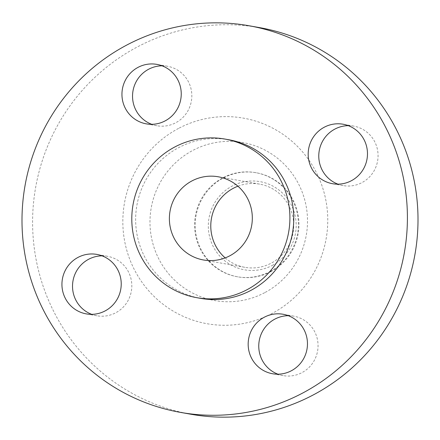 <?xml version="1.0" encoding="UTF-8"?>
<svg xmlns="http://www.w3.org/2000/svg" width="440" height="440" viewBox="0 0 440 440"><rect width="100%" height="100%" fill="white"/><g stroke="black" fill="none" stroke-linecap="round" stroke-linejoin="round"><path stroke-width="0.33" stroke-dasharray="2.2 1.65" d="M348.32 125.664A30.206 29.629 100.1 0 1 353.7 126.11A30.206 29.629 100.1 0 1 377.745 151.222A30.206 29.629 100.1 0 1 361.944 182.622A30.206 29.629 100.1 0 1 343.139 185.592A30.206 29.629 100.1 0 1 337.931 184.156M288.305 315.695A30.206 29.629 100.1 0 1 293.689 316.14A30.206 29.629 100.1 0 1 317.735 341.253A30.206 29.629 100.1 0 1 301.928 372.653A30.206 29.629 100.1 0 1 283.124 375.617A30.206 29.629 100.1 0 1 277.915 374.187M102.069 255.844A30.206 29.629 100.1 0 1 107.454 256.289A30.206 29.629 100.1 0 1 131.5 281.402A30.206 29.629 100.1 0 1 115.693 312.802A30.206 29.629 100.1 0 1 96.888 315.772A30.206 29.629 100.1 0 1 91.68 314.336M162.085 65.813A30.206 29.629 100.1 0 1 167.464 66.258A30.206 29.629 100.1 0 1 191.51 91.372A30.206 29.629 100.1 0 1 175.709 122.776A30.206 29.629 100.1 0 1 156.904 125.741A30.206 29.629 100.1 0 1 151.696 124.306M272.294 265.403A44.765 43.912 -79.9 0 0 291.352 205.056A44.765 43.912 -79.9 0 0 232.21 186.049A44.765 43.912 -79.9 0 0 213.153 246.4A44.765 43.912 -79.9 0 0 272.294 265.403M270.749 271.662A52.861 51.854 -79.9 0 0 298.402 216.711A52.861 51.854 -79.9 0 0 256.322 172.766A52.861 51.854 -79.9 0 0 223.416 177.958A52.861 51.854 -79.9 0 0 195.762 232.909A52.861 51.854 -79.9 0 0 237.837 276.853A52.861 51.854 -79.9 0 0 270.749 271.662M270.144 271.552A52.861 51.854 -79.9 0 0 297.798 216.601A52.861 51.854 -79.9 0 0 255.717 172.656A52.861 51.854 -79.9 0 0 222.811 177.848A52.861 51.854 -79.9 0 0 195.156 232.799A52.861 51.854 -79.9 0 0 237.232 276.749A52.861 51.854 -79.9 0 0 270.144 271.552M259.622 27.632A196.334 192.594 -79.9 0 0 137.39 46.921A196.334 192.594 -79.9 0 0 34.672 251.02A196.334 192.594 -79.9 0 0 190.965 414.249M228.789 139.755A80.547 79.013 -79.9 0 0 178.64 147.664A80.547 79.013 -79.9 0 0 136.499 231.402A80.547 79.013 -79.9 0 0 200.624 298.364M225.187 257.901A42.246 41.443 -79.9 0 0 244.865 267.322A42.246 41.443 -79.9 0 0 271.166 263.175A42.246 41.443 -79.9 0 0 293.271 219.252A42.246 41.443 -79.9 0 0 259.639 184.129A42.246 41.443 -79.9 0 0 237.919 186.203M264.677 292.683A80.251 78.722 100.1 0 1 158.648 258.61A80.251 78.722 100.1 0 1 192.814 150.42A80.251 78.722 100.1 0 1 298.843 184.498A80.251 78.722 100.1 0 1 264.677 292.683M178.558 128.414A104.39 102.405 -79.9 0 0 134.112 269.143A104.39 102.405 -79.9 0 0 272.036 313.467A104.39 102.405 -79.9 0 0 316.481 172.739A104.39 102.405 -79.9 0 0 178.558 128.414M343.139 185.592L332.547 183.711M283.124 375.617L272.536 373.742M96.888 315.772L86.3 313.891M156.904 125.741L146.311 123.86M256.322 172.766L255.717 172.656M244.865 267.322L203.467 259.974M259.639 184.129L218.24 176.781M237.837 276.853L237.232 276.749M167.464 66.258L156.877 64.383M107.454 256.289L96.861 254.408M293.689 316.14L283.096 314.259M353.7 126.11L343.112 124.229"/><path stroke-width="0.66" d="M324.308 127.199A30.206 29.629 -79.9 0 0 308.5 158.598A30.206 29.629 -79.9 0 0 332.547 183.711A30.206 29.629 -79.9 0 0 351.351 180.741A30.206 29.629 -79.9 0 0 367.158 149.341A30.206 29.629 -79.9 0 0 343.112 124.229A30.206 29.629 -79.9 0 0 324.308 127.199M337.931 184.156A30.206 29.629 100.1 0 1 318.819 157.74A30.206 29.629 100.1 0 1 334.895 129.079A30.206 29.629 100.1 0 1 348.32 125.664M264.291 317.224A30.206 29.629 -79.9 0 0 248.49 348.629A30.206 29.629 -79.9 0 0 272.536 373.742A30.206 29.629 -79.9 0 0 291.341 370.772A30.206 29.629 -79.9 0 0 307.142 339.372A30.206 29.629 -79.9 0 0 283.096 314.259A30.206 29.629 -79.9 0 0 264.291 317.224M277.915 374.187A30.206 29.629 100.1 0 1 258.803 347.77A30.206 29.629 100.1 0 1 274.885 319.105A30.206 29.629 100.1 0 1 288.305 315.695M78.056 257.378A30.206 29.629 -79.9 0 0 62.255 288.777A30.206 29.629 -79.9 0 0 86.3 313.891A30.206 29.629 -79.9 0 0 105.105 310.921A30.206 29.629 -79.9 0 0 120.907 279.521A30.206 29.629 -79.9 0 0 96.861 254.408A30.206 29.629 -79.9 0 0 78.056 257.378M91.68 314.336A30.206 29.629 100.1 0 1 72.567 287.92A30.206 29.629 100.1 0 1 88.649 259.259A30.206 29.629 100.1 0 1 102.069 255.844M138.072 67.348A30.206 29.629 -79.9 0 0 122.265 98.747A30.206 29.629 -79.9 0 0 146.311 123.86A30.206 29.629 -79.9 0 0 165.115 120.896A30.206 29.629 -79.9 0 0 180.923 89.491A30.206 29.629 -79.9 0 0 156.877 64.383A30.206 29.629 -79.9 0 0 138.072 67.348M151.696 124.306A30.206 29.629 100.1 0 1 132.583 97.889A30.206 29.629 100.1 0 1 148.66 69.229A30.206 29.629 100.1 0 1 162.085 65.813M180.378 412.368L190.965 414.249A196.334 192.594 -79.9 0 0 313.198 394.961A196.334 192.594 -79.9 0 0 415.921 190.861A196.334 192.594 -79.9 0 0 259.622 27.632L249.035 25.751A196.334 192.594 -79.9 0 0 126.803 45.04A196.334 192.594 -79.9 0 0 24.079 249.139A196.334 192.594 -79.9 0 0 180.378 412.368A196.334 192.594 -79.9 0 0 302.61 393.08A196.334 192.594 -79.9 0 0 405.328 188.98A196.334 192.594 -79.9 0 0 249.035 25.751M196.768 297.682L200.624 298.364A80.547 79.013 -79.9 0 0 250.767 290.455A80.547 79.013 -79.9 0 0 292.908 206.718A80.547 79.013 -79.9 0 0 228.789 139.755L224.939 139.067A80.547 79.013 -79.9 0 0 174.79 146.982A80.547 79.013 -79.9 0 0 132.649 230.714A80.547 79.013 -79.9 0 0 196.768 297.682A80.547 79.013 -79.9 0 0 246.917 289.768A80.547 79.013 -79.9 0 0 289.058 206.036A80.547 79.013 -79.9 0 0 224.939 139.067M191.939 180.928A42.246 41.443 -79.9 0 0 169.835 224.851A42.246 41.443 -79.9 0 0 203.467 259.974A42.246 41.443 -79.9 0 0 229.768 255.822A42.246 41.443 -79.9 0 0 251.873 211.904A42.246 41.443 -79.9 0 0 218.24 176.781A42.246 41.443 -79.9 0 0 191.939 180.928M237.919 186.203A42.246 41.443 -79.9 0 0 233.338 188.281A42.246 41.443 -79.9 0 0 225.187 257.901"/></g></svg>
